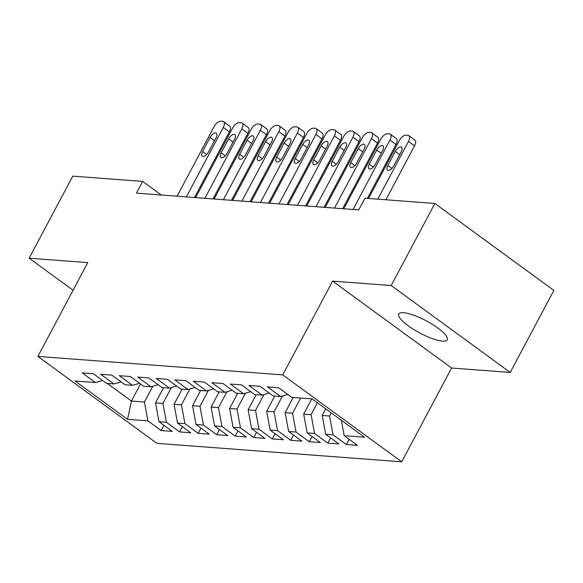<?xml version="1.0" encoding="UTF-8"?>
<svg xmlns="http://www.w3.org/2000/svg" width="583" height="583" viewBox="0 0 583 583"><rect width="100%" height="100%" fill="white"/><g stroke="black" fill="none" stroke-linecap="round" stroke-linejoin="round"><path stroke-width="0.87" d="M403.604 312.714A27.43 6.872 -152 0 0 398.808 314.026A27.43 6.872 -152 0 0 413.697 329.468A27.43 6.872 -152 0 0 442.461 341.099A27.43 6.872 -152 0 0 447.248 339.78A27.43 6.872 -152 0 0 432.36 324.345A27.43 6.872 -152 0 0 403.604 312.714M510.22 372.457L391.215 285.532L332.601 281.108L451.599 368.033L510.22 372.457L553.85 290.392L434.852 203.467L364.936 198.191L358.705 209.916L136.466 193.141L142.697 181.415L72.78 176.139L29.15 258.203L73.064 290.283M451.599 368.033L401.731 461.816L156.9 443.342L37.902 356.417L282.733 374.891L401.731 461.816M140.539 383.964L131.445 401.068L127.517 419.33L147.893 420.868L161.127 430.538L172.24 431.376L158.999 421.706L166.41 422.267L179.644 431.937L190.758 432.775L177.523 423.105L184.928 423.666L198.162 433.329L209.275 434.167L196.041 424.504L203.452 425.065L216.687 434.729L227.8 435.567L214.559 425.903L221.97 426.457L235.204 436.128L246.317 436.966L233.083 427.295L240.488 427.856L253.722 437.527L264.835 438.365L251.601 428.694L259.012 429.256L272.246 438.926L283.36 439.764L270.118 430.094L277.53 430.655L290.764 440.318L301.877 441.156L288.643 431.493L296.047 432.047L309.281 441.717L320.395 442.555L307.161 432.892L314.572 433.446L327.806 443.116L338.92 443.955L325.678 434.284L333.09 434.845L346.324 444.516L357.437 445.354L344.203 435.683L341.346 420.256M127.517 419.33L75.061 381.012L95.43 382.55L102.564 380.48M344.203 435.683L364.572 437.221L312.116 398.903L291.74 397.366L278.506 387.695L267.393 386.857L280.634 396.527L273.223 395.966L259.989 386.296L248.875 385.458L262.11 395.128L254.705 394.567L241.471 384.904L230.358 384.066L243.592 393.729L236.181 393.175L222.946 383.505L211.833 382.667L225.074 392.337L217.663 391.776L204.429 382.105L193.316 381.267L206.55 390.938L199.146 390.377L185.904 380.706L174.798 379.868L188.032 389.539L180.621 388.978L167.387 379.314L156.273 378.469L169.515 388.14L162.103 387.578L148.869 377.915L137.756 377.077L150.99 386.74L143.586 386.186L130.344 376.516L119.238 375.678L132.472 385.348L125.061 384.787L111.827 375.117L100.713 374.279L113.955 383.949L106.543 383.388L93.309 373.718L82.196 372.88L95.43 382.55M331.275 412.895L329.606 416.029L322.202 415.468L325.722 408.843M333.09 434.845L329.606 416.029M325.678 434.284L322.202 415.468M317.4 402.758L311.089 414.63L303.677 414.068L311.759 398.874M314.572 433.446L311.089 414.63M307.161 432.892L303.677 414.068M280.634 396.527L287.762 394.458M300.646 398.036L292.571 413.23L285.16 412.669L293.242 397.475M296.047 432.047L292.571 413.23M288.643 431.493L285.16 412.669M262.11 395.128L269.244 393.059M282.471 395.995L274.046 411.831L266.642 411.277L274.717 396.083M277.53 430.655L274.046 411.831M270.118 430.094L266.642 411.277M243.592 393.729L250.726 391.659M263.953 394.596L255.529 410.432L248.118 409.878L256.199 394.684M259.012 429.256L255.529 410.432M251.601 428.694L248.118 409.878M225.074 392.337L232.202 390.267M245.428 393.197L237.011 409.04L229.6 408.479L237.682 393.285M240.488 427.856L237.011 409.04M233.083 427.295L229.6 408.479M206.55 390.938L213.684 388.868M226.911 391.798L218.487 407.641L211.082 407.08L219.157 391.885M221.97 426.457L218.487 407.641M214.559 425.903L211.082 407.08M188.032 389.539L195.159 387.469M208.393 390.406L199.969 406.242L192.558 405.681L200.639 390.493M203.452 425.065L199.969 406.242M196.041 424.504L192.558 405.681M169.515 388.14L176.642 386.07M189.869 389.007L181.451 404.842L174.04 404.289L182.122 389.094M184.928 423.666L181.451 404.842M177.523 423.105L174.04 404.289M150.99 386.74L158.124 384.671M171.351 387.608L162.927 403.443L155.523 402.889L163.597 387.695M166.41 422.267L162.927 403.443M158.999 421.706L155.523 402.889M132.472 385.348L139.599 383.279M152.833 386.208L144.409 402.051L131.445 401.068L107.316 383.446M147.893 420.868L144.409 402.051M113.955 383.949L121.082 381.88M391.215 285.532L434.852 203.467M37.902 356.417L87.763 262.627L29.15 258.203M332.601 281.108L282.733 374.891M161.316 195.014L142.697 181.415M161.127 430.538L163.91 425.291M179.644 431.937L182.435 426.69M198.162 433.329L200.953 428.09M216.687 434.729L219.47 429.489M235.204 436.128L237.995 430.888M253.722 437.527L256.513 432.28M272.246 438.926L275.03 433.679M290.764 440.318L293.555 435.078M309.281 441.717L312.073 436.478M327.806 443.116L330.59 437.877M346.324 444.516L349.115 439.269M177.101 196.209L214.019 126.766A6.858 3.294 -53.9 0 1 220.84 121.184L222.699 121.322A6.858 3.294 -53.9 0 1 223.624 121.643A6.858 3.294 -53.9 0 1 223.282 127.458L186.356 196.908M194.46 197.52L229.352 131.896L223.282 127.458M210.077 137.442A5.487 2.638 126.1 0 1 216.278 133.23A5.487 2.638 126.1 0 1 216.009 137.887L208.525 151.952A5.487 2.638 126.1 0 1 202.323 156.164A5.487 2.638 126.1 0 1 202.6 151.507L210.077 137.442L214.522 140.685M223.624 121.643L229.695 126.081A6.858 3.294 126.1 0 1 229.352 131.896M195.618 197.608L232.544 128.158A6.858 3.294 -53.9 0 1 239.365 122.576L241.216 122.722A6.858 3.294 -53.9 0 1 242.142 123.042A6.858 3.294 -53.9 0 1 241.799 128.858L204.881 198.307M212.984 198.92L247.877 133.296L241.799 128.858M228.602 138.834A5.487 2.638 126.1 0 1 234.796 134.629A5.487 2.638 126.1 0 1 234.526 139.286L227.042 153.351A5.487 2.638 126.1 0 1 220.848 157.556A5.487 2.638 126.1 0 1 221.117 152.906L228.602 138.834L233.04 142.077M242.142 123.042L248.212 127.48A6.858 3.294 126.1 0 1 247.877 133.296M214.136 199.007L251.062 129.557A6.858 3.294 -53.9 0 1 257.883 123.975L259.734 124.113A6.858 3.294 -53.9 0 1 260.667 124.441A6.858 3.294 -53.9 0 1 260.324 130.257L223.398 199.699M231.502 200.312L266.395 134.695L260.324 130.257M247.119 140.233A5.487 2.638 126.1 0 1 253.321 136.028A5.487 2.638 126.1 0 1 253.044 140.685L245.567 154.75A5.487 2.638 126.1 0 1 239.365 158.955A5.487 2.638 126.1 0 1 239.642 154.306L247.119 140.233L251.557 143.476M260.667 124.441L266.737 128.872A6.858 3.294 126.1 0 1 266.395 134.695M232.661 200.399L269.579 130.956A6.858 3.294 -53.9 0 1 276.4 125.374L278.259 125.513A6.858 3.294 -53.9 0 1 279.184 125.841A6.858 3.294 -53.9 0 1 278.842 131.656L241.916 201.099M250.02 201.711L284.912 136.087L278.842 131.656M265.637 141.633A5.487 2.638 126.1 0 1 271.838 137.428A5.487 2.638 126.1 0 1 271.569 142.077L264.084 156.149A5.487 2.638 126.1 0 1 257.89 160.354A5.487 2.638 126.1 0 1 258.16 155.697L265.637 141.633L270.082 144.876M279.184 125.841L285.255 130.271A6.858 3.294 126.1 0 1 284.912 136.087M251.178 201.798L288.104 132.356A6.858 3.294 -53.9 0 1 294.925 126.773L296.776 126.912A6.858 3.294 -53.9 0 1 297.702 127.232A6.858 3.294 -53.9 0 1 297.359 133.055L260.441 202.498M268.544 203.11L303.437 137.486L297.359 133.055M284.161 143.032A5.487 2.638 126.1 0 1 290.356 138.827A5.487 2.638 126.1 0 1 290.086 143.476L282.609 157.548A5.487 2.638 126.1 0 1 276.408 161.753A5.487 2.638 126.1 0 1 276.677 157.097L284.161 143.032L288.6 146.275M297.702 127.232L303.772 131.671A6.858 3.294 126.1 0 1 303.437 137.486M269.696 203.197L306.622 133.755A6.858 3.294 -53.9 0 1 313.443 128.173L315.294 128.311A6.858 3.294 -53.9 0 1 316.226 128.632A6.858 3.294 -53.9 0 1 315.884 134.447L278.958 203.897M287.062 204.509L321.954 138.885L315.884 134.447M302.679 144.431A5.487 2.638 126.1 0 1 308.881 140.219A5.487 2.638 126.1 0 1 308.604 144.876L301.127 158.94A5.487 2.638 126.1 0 1 294.925 163.153A5.487 2.638 126.1 0 1 295.202 158.496L302.679 144.431L307.117 147.674M316.226 128.632L322.297 133.07A6.858 3.294 126.1 0 1 321.954 138.885M288.221 204.597L325.139 135.147A6.858 3.294 -53.9 0 1 331.96 129.564L333.819 129.71A6.858 3.294 -53.9 0 1 334.744 130.031A6.858 3.294 -53.9 0 1 334.402 135.846L297.476 205.296M305.579 205.908L340.472 140.284L334.402 135.846M321.197 145.823A5.487 2.638 126.1 0 1 327.398 141.618A5.487 2.638 126.1 0 1 327.129 146.275L319.644 160.34A5.487 2.638 126.1 0 1 313.45 164.544A5.487 2.638 126.1 0 1 313.72 159.895L321.197 145.823L325.642 149.066M334.744 130.031L340.815 134.469A6.858 3.294 126.1 0 1 340.472 140.284M306.738 205.996L343.664 136.546A6.858 3.294 -53.9 0 1 350.485 130.964L352.336 131.102A6.858 3.294 -53.9 0 1 353.262 131.43A6.858 3.294 -53.9 0 1 352.919 137.245L316.001 206.688M324.104 207.3L358.997 141.684L352.919 137.245M339.721 147.222A5.487 2.638 126.1 0 1 345.916 143.017A5.487 2.638 126.1 0 1 345.646 147.674L338.169 161.739A5.487 2.638 126.1 0 1 331.967 165.944A5.487 2.638 126.1 0 1 332.237 161.294L339.721 147.222L344.159 150.465M353.262 131.43L359.332 135.861A6.858 3.294 126.1 0 1 358.997 141.684M325.256 207.388L362.181 137.945A6.858 3.294 -53.9 0 1 369.003 132.363L370.854 132.501A6.858 3.294 -53.9 0 1 371.786 132.829A6.858 3.294 -53.9 0 1 371.444 138.645L334.518 208.087M342.622 208.699L377.514 143.075L371.444 138.645M358.239 148.621A5.487 2.638 126.1 0 1 364.441 144.416A5.487 2.638 126.1 0 1 364.164 149.066L356.687 163.138A5.487 2.638 126.1 0 1 350.485 167.343A5.487 2.638 126.1 0 1 350.762 162.686L358.239 148.621L362.677 151.864M371.786 132.829L377.857 137.26A6.858 3.294 126.1 0 1 377.514 143.075M343.781 208.787L380.699 139.344A6.858 3.294 -53.9 0 1 387.52 133.762L389.378 133.901A6.858 3.294 -53.9 0 1 390.304 134.221A6.858 3.294 -53.9 0 1 389.961 140.044L353.036 209.486M367.377 198.373L396.032 144.475L389.961 140.044M376.756 150.02A5.487 2.638 126.1 0 1 382.958 145.816A5.487 2.638 126.1 0 1 382.688 150.465L375.204 164.537A5.487 2.638 126.1 0 1 369.01 168.742A5.487 2.638 126.1 0 1 369.279 164.085L376.756 150.02L381.202 153.263M390.304 134.221L396.374 138.659A6.858 3.294 126.1 0 1 396.032 144.475M368.529 198.46L399.224 140.743A6.858 3.294 -53.9 0 1 406.045 135.161L407.896 135.3A6.858 3.294 -53.9 0 1 408.821 135.62A6.858 3.294 -53.9 0 1 408.479 141.436L377.791 199.16M385.895 199.772L414.557 145.874L408.479 141.436M395.281 151.42A5.487 2.638 126.1 0 1 401.476 147.208A5.487 2.638 126.1 0 1 401.206 151.864L393.729 165.929A5.487 2.638 126.1 0 1 387.527 170.141A5.487 2.638 126.1 0 1 387.797 165.485L395.281 151.42L399.719 154.663M408.821 135.62L414.892 140.058A6.858 3.294 126.1 0 1 414.557 145.874M202.6 151.507L206.674 154.488M221.117 152.906L225.198 155.887M239.642 154.306L243.716 157.279M258.16 155.697L262.233 158.678M276.677 157.097L280.758 160.077M295.202 158.496L299.276 161.476M313.72 159.895L317.793 162.876M332.237 161.294L336.318 164.268M350.762 162.686L354.836 165.667M369.279 164.085L373.353 167.066M387.797 165.485L391.878 168.465"/></g></svg>
